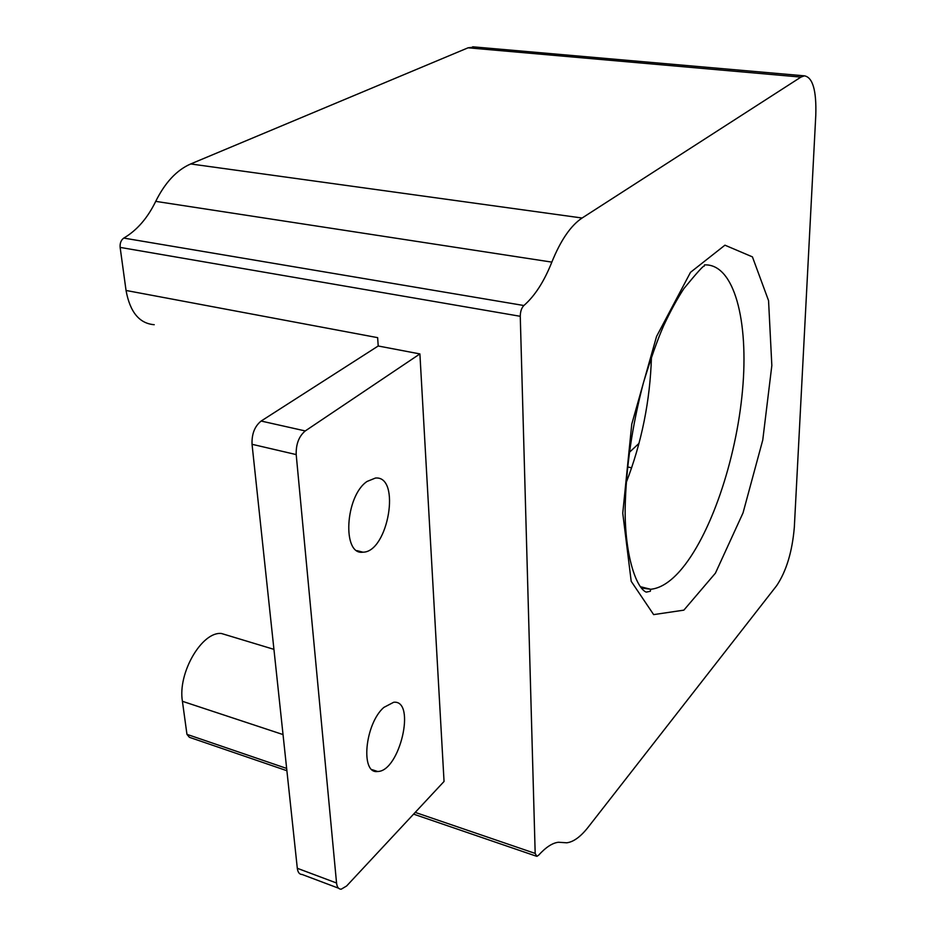 <?xml version="1.0" encoding="UTF-8"?>
<svg xmlns="http://www.w3.org/2000/svg" width="936" height="936" viewBox="0 0 936 936"><rect width="100%" height="100%" fill="white"/><g stroke="black" fill="none" stroke-linecap="round" stroke-linejoin="round"><path stroke-width="1.4" d="M297.309 868.292L252.041 444.296L296.197 454.58L336.55 883.011L297.309 868.292C297.835 872.399 299.45 874.458 302.152 874.493L338.528 888.194M296.197 454.58C295.916 444.132 298.935 436.258 305.253 430.946L261.132 421.048C254.697 426.243 251.667 433.988 252.041 444.296M261.132 421.048L378.214 345.992L377.641 337.65L126.044 290.464C129.987 312.109 139.382 323.517 154.229 324.71M626.044 483.058C641.71 442.541 650.181 400.479 651.456 356.885M629.109 452.591L639.007 443.371M551.842 262.115C544.132 281.537 534.807 296.01 523.867 305.522L123.786 238.083C136.902 230.385 147.549 218.135 155.715 201.369L551.842 262.115C560.687 240.259 570.773 225.553 582.098 218.018L800.947 77.091L804.41 75.839C812.764 77.325 816.555 90.488 815.782 115.339L794.325 527.319C792.242 551.69 786.369 571.124 776.704 585.62L588.299 827.038C580.718 836.702 573.546 841.955 566.771 842.798L558.488 842.26C552.509 842.88 545.852 847.22 538.539 855.27L536.831 856.37L535.181 853.421L415.21 812.389M123.786 238.083C121.048 240.049 119.831 243.149 120.136 247.396L520.264 316.298C520.346 311.501 521.551 307.909 523.867 305.522M520.264 316.298L535.181 853.421M286.65 768.433L186.954 734.35L189.388 737.299L286.884 770.714M120.136 247.396L126.044 290.464M378.214 345.992L419.901 353.925L444.05 781.455L346.624 885.982L341.207 889.2C338.586 889.212 337.03 887.141 336.55 883.011M186.954 734.35L182.415 701.298C177.559 672.925 202.059 631.227 221.446 633.496L228.77 635.708M474.903 46.999L468.082 47.806L800.947 77.091M155.715 201.369C165.099 182.485 176.764 170.024 190.698 163.952L468.082 47.806M305.253 430.946L419.901 353.925M383.807 707.44L393.705 702.257C416.461 699.695 399.766 771.662 377.606 771.486C360.196 774.294 364.9 723.891 383.807 707.44M367.052 481.455L375.43 478.05C401.345 475.383 388.218 552.404 362.911 552.181C341.933 555.469 345.127 496.021 367.052 481.455M631.648 467.813L627.412 466.912M622.756 513.174L631.203 581.303L653.644 614.613L683.865 610.143L715.432 573.148L743.032 512.905L762.758 440.049L771.837 365.52L768.55 300.585L752.415 256.873L724.944 245.185L690.511 272.317L656.557 336.445L631.765 424.137L622.756 513.174M704.48 264.9C734.28 263.461 748.917 321.06 742.494 390.569C736.187 460.161 710.33 536.527 679.805 571.135C669.872 582.297 660.161 588.346 650.684 589.27L641.312 587.96M182.415 701.298L283.035 734.573M582.098 218.018L190.698 163.952M640.364 586.696L650.684 589.27L650.345 591.248L646.214 592.137C636.059 587.913 624.745 554.755 625.154 508.774C625.915 468.445 631.999 426.477 643.406 382.859C650.672 358.968 657.4 339.943 663.601 325.81C670.363 311.337 677.126 298.935 683.888 288.592C697.18 272.423 703.966 264.935 704.258 266.152M413.595 814.133L535.977 856.066M472.703 46.8L804.41 75.839M221.446 633.496L273.932 649.362M377.606 771.486L372.025 769.638M362.911 552.181L357.002 550.637"/></g></svg>
